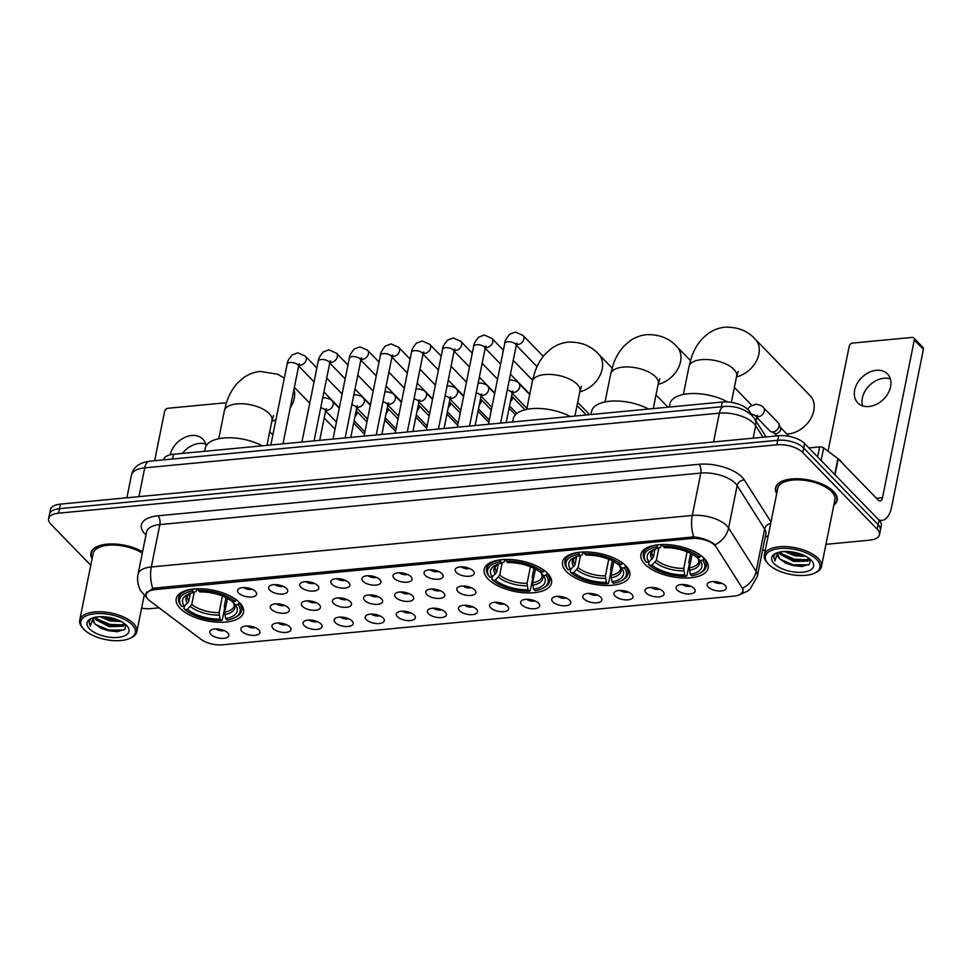 <?xml version="1.0" encoding="UTF-8"?>
<svg xmlns="http://www.w3.org/2000/svg" width="972" height="972" viewBox="0 0 972 972"><rect width="100%" height="100%" fill="white"/><g stroke="black" fill="none" stroke-linecap="round" stroke-linejoin="round"><path stroke-width="1.46" d="M488.114 579.033A34.336 15.637 -168.6 0 0 524.625 592.835A34.336 15.637 -168.6 0 0 551.513 582.981A34.336 15.637 -168.6 0 0 547.601 573.359A34.336 15.637 -168.6 0 0 511.09 559.556A34.336 15.637 -168.6 0 0 484.202 569.41A34.336 15.637 -168.6 0 0 488.114 579.033M566.457 571.572A34.336 15.637 -168.6 0 0 602.968 585.375A34.336 15.637 -168.6 0 0 629.844 575.521A34.336 15.637 -168.6 0 0 625.932 565.911A34.336 15.637 -168.6 0 0 589.433 552.096A34.336 15.637 -168.6 0 0 562.545 561.95A34.336 15.637 -168.6 0 0 566.457 571.572M644.788 564.112A34.336 15.637 -168.6 0 0 681.299 577.915A34.336 15.637 -168.6 0 0 708.187 568.061A34.336 15.637 -168.6 0 0 704.275 558.45A34.336 15.637 -168.6 0 0 667.764 544.636A34.336 15.637 -168.6 0 0 640.876 554.49A34.336 15.637 -168.6 0 0 644.788 564.112M180.148 608.351A34.336 15.637 -168.6 0 0 216.659 622.153A34.336 15.637 -168.6 0 0 243.547 612.311A34.336 15.637 -168.6 0 0 239.634 602.689A34.336 15.637 -168.6 0 0 203.124 588.886A34.336 15.637 -168.6 0 0 176.236 598.74A34.336 15.637 -168.6 0 0 180.148 608.351M258.819 629.88A9.72 4.423 11.4 0 1 259.731 631.18A9.72 4.423 11.4 0 1 253.741 635.421A9.72 4.423 11.4 0 1 241.979 631.484A9.72 4.423 11.4 0 1 241.603 627.523A9.72 4.423 11.4 0 1 249.962 626.126A9.72 4.423 11.4 0 1 258.819 629.88M246.973 625.944A5.832 2.661 -168.6 0 0 255.393 627.645M289.899 626.928A9.72 4.423 11.4 0 1 290.822 628.216A9.72 4.423 11.4 0 1 284.832 632.468A9.72 4.423 11.4 0 1 273.071 628.519A9.72 4.423 11.4 0 1 272.695 624.559A9.72 4.423 11.4 0 1 281.054 623.161A9.72 4.423 11.4 0 1 289.899 626.928M278.065 622.979A5.832 2.661 -168.6 0 0 286.485 624.68M320.991 623.963A9.72 4.423 11.4 0 1 321.902 625.263A9.72 4.423 11.4 0 1 315.924 629.504A9.72 4.423 11.4 0 1 304.151 625.567A9.72 4.423 11.4 0 1 303.774 621.606A9.72 4.423 11.4 0 1 312.133 620.197A9.72 4.423 11.4 0 1 320.991 623.963M309.145 620.027A5.832 2.661 -168.6 0 0 317.565 621.716M352.083 620.999A9.72 4.423 11.4 0 1 352.994 622.299A9.72 4.423 11.4 0 1 347.004 626.551A9.72 4.423 11.4 0 1 335.243 622.602A9.72 4.423 11.4 0 1 334.866 618.642A9.72 4.423 11.4 0 1 343.225 617.244A9.72 4.423 11.4 0 1 352.083 620.999M340.236 617.062A5.832 2.661 -168.6 0 0 348.656 618.763M383.162 618.046A9.72 4.423 11.4 0 1 384.086 619.334A9.72 4.423 11.4 0 1 378.096 623.587A9.72 4.423 11.4 0 1 366.335 619.65A9.72 4.423 11.4 0 1 365.958 615.689A9.72 4.423 11.4 0 1 374.317 614.28A9.72 4.423 11.4 0 1 383.162 618.046M371.328 614.097A5.832 2.661 -168.6 0 0 379.748 615.798M414.254 615.082A9.72 4.423 11.4 0 1 415.166 616.382A9.72 4.423 11.4 0 1 409.188 620.622A9.72 4.423 11.4 0 1 397.414 616.685A9.72 4.423 11.4 0 1 397.038 612.725A9.72 4.423 11.4 0 1 405.397 611.327A9.72 4.423 11.4 0 1 414.254 615.082M402.408 611.145A5.832 2.661 -168.6 0 0 410.828 612.834M445.346 612.117A9.72 4.423 11.4 0 1 446.257 613.417A9.72 4.423 11.4 0 1 440.28 617.67A9.72 4.423 11.4 0 1 428.506 613.721A9.72 4.423 11.4 0 1 428.13 609.76A9.72 4.423 11.4 0 1 436.489 608.363A9.72 4.423 11.4 0 1 445.346 612.117M433.5 608.18A5.832 2.661 -168.6 0 0 441.92 609.881M476.426 609.165A9.72 4.423 11.4 0 1 477.349 610.452A9.72 4.423 11.4 0 1 471.359 614.705A9.72 4.423 11.4 0 1 459.598 610.768A9.72 4.423 11.4 0 1 459.221 606.807A9.72 4.423 11.4 0 1 467.581 605.398A9.72 4.423 11.4 0 1 476.426 609.165M464.592 605.216A5.832 2.661 -168.6 0 0 473.012 606.917M507.518 606.2A9.72 4.423 11.4 0 1 508.429 607.5A9.72 4.423 11.4 0 1 502.451 611.74A9.72 4.423 11.4 0 1 490.69 607.804A9.72 4.423 11.4 0 1 490.301 603.843A9.72 4.423 11.4 0 1 498.66 602.446A9.72 4.423 11.4 0 1 507.518 606.2M495.671 602.263A5.832 2.661 -168.6 0 0 504.091 603.964M538.61 603.235A9.72 4.423 11.4 0 1 539.521 604.535A9.72 4.423 11.4 0 1 533.543 608.788A9.72 4.423 11.4 0 1 521.77 604.839A9.72 4.423 11.4 0 1 521.393 600.878A9.72 4.423 11.4 0 1 529.752 599.481A9.72 4.423 11.4 0 1 538.61 603.235M526.763 599.299A5.832 2.661 -168.6 0 0 535.183 601M569.689 600.283A9.72 4.423 11.4 0 1 570.613 601.583A9.72 4.423 11.4 0 1 564.623 605.823A9.72 4.423 11.4 0 1 552.861 601.887A9.72 4.423 11.4 0 1 552.485 597.926A9.72 4.423 11.4 0 1 560.844 596.516A9.72 4.423 11.4 0 1 569.689 600.283M557.855 596.346A5.832 2.661 -168.6 0 0 566.275 598.035M600.781 597.318A9.72 4.423 11.4 0 1 601.704 598.618A9.72 4.423 11.4 0 1 595.715 602.859A9.72 4.423 11.4 0 1 583.953 598.922A9.72 4.423 11.4 0 1 583.565 594.961A9.72 4.423 11.4 0 1 591.936 593.564A9.72 4.423 11.4 0 1 600.781 597.318M588.947 593.382A5.832 2.661 -168.6 0 0 597.355 595.083M631.873 594.366A9.72 4.423 11.4 0 1 632.784 595.654A9.72 4.423 11.4 0 1 626.806 599.906A9.72 4.423 11.4 0 1 615.033 595.958A9.72 4.423 11.4 0 1 614.656 591.997A9.72 4.423 11.4 0 1 623.016 590.599A9.72 4.423 11.4 0 1 631.873 594.366M620.027 590.417A5.832 2.661 -168.6 0 0 628.447 592.118M662.965 591.401A9.72 4.423 11.4 0 1 663.876 592.701A9.72 4.423 11.4 0 1 657.886 596.942A9.72 4.423 11.4 0 1 646.125 593.005A9.72 4.423 11.4 0 1 645.748 589.044A9.72 4.423 11.4 0 1 654.107 587.647A9.72 4.423 11.4 0 1 662.965 591.401M651.119 587.465A5.832 2.661 -168.6 0 0 659.538 589.154M694.044 588.437A9.72 4.423 11.4 0 1 694.968 589.737A9.72 4.423 11.4 0 1 688.978 593.989A9.72 4.423 11.4 0 1 677.217 590.04A9.72 4.423 11.4 0 1 676.84 586.08A9.72 4.423 11.4 0 1 685.199 584.682A9.72 4.423 11.4 0 1 694.044 588.437M682.21 584.5A5.832 2.661 -168.6 0 0 690.63 586.201M725.136 585.484A9.72 4.423 11.4 0 1 726.048 586.772A9.72 4.423 11.4 0 1 720.07 591.025A9.72 4.423 11.4 0 1 708.296 587.088A9.72 4.423 11.4 0 1 707.92 583.127A9.72 4.423 11.4 0 1 716.279 581.718A9.72 4.423 11.4 0 1 725.136 585.484M713.29 581.535A5.832 2.661 -168.6 0 0 721.71 583.236M227.727 632.845A9.72 4.423 11.4 0 1 228.639 634.145A9.72 4.423 11.4 0 1 222.661 638.385A9.72 4.423 11.4 0 1 210.888 634.449A9.72 4.423 11.4 0 1 210.511 630.488A9.72 4.423 11.4 0 1 218.87 629.078A9.72 4.423 11.4 0 1 227.727 632.845M215.881 628.908A5.832 2.661 -168.6 0 0 224.301 630.597M288.247 607.731A9.72 4.423 11.4 0 1 289.158 609.031A9.72 4.423 11.4 0 1 283.18 613.271A9.72 4.423 11.4 0 1 271.407 609.335A9.72 4.423 11.4 0 1 271.03 605.374A9.72 4.423 11.4 0 1 279.389 603.977A9.72 4.423 11.4 0 1 288.247 607.731M276.4 603.794A5.832 2.661 -168.6 0 0 284.82 605.495M319.338 604.778A9.72 4.423 11.4 0 1 320.25 606.066A9.72 4.423 11.4 0 1 314.272 610.319A9.72 4.423 11.4 0 1 302.499 606.37A9.72 4.423 11.4 0 1 302.122 602.409A9.72 4.423 11.4 0 1 310.481 601.012A9.72 4.423 11.4 0 1 319.338 604.778M307.492 600.83A5.832 2.661 -168.6 0 0 315.912 602.531M350.418 601.814A9.72 4.423 11.4 0 1 351.342 603.114A9.72 4.423 11.4 0 1 345.352 607.354A9.72 4.423 11.4 0 1 333.59 603.418A9.72 4.423 11.4 0 1 333.214 599.457A9.72 4.423 11.4 0 1 341.573 598.047A9.72 4.423 11.4 0 1 350.418 601.814M338.584 597.877A5.832 2.661 -168.6 0 0 347.004 599.566M381.51 598.849A9.72 4.423 11.4 0 1 382.421 600.149A9.72 4.423 11.4 0 1 376.443 604.402A9.72 4.423 11.4 0 1 364.682 600.453A9.72 4.423 11.4 0 1 364.293 596.492A9.72 4.423 11.4 0 1 372.653 595.095A9.72 4.423 11.4 0 1 381.51 598.849M369.664 594.913A5.832 2.661 -168.6 0 0 378.084 596.614M412.602 595.897A9.72 4.423 11.4 0 1 413.513 597.185A9.72 4.423 11.4 0 1 407.535 601.437A9.72 4.423 11.4 0 1 395.762 597.501A9.72 4.423 11.4 0 1 395.385 593.54A9.72 4.423 11.4 0 1 403.745 592.13A9.72 4.423 11.4 0 1 412.602 595.897M400.756 591.948A5.832 2.661 -168.6 0 0 409.176 593.649M443.682 592.932A9.72 4.423 11.4 0 1 444.605 594.232A9.72 4.423 11.4 0 1 438.615 598.473A9.72 4.423 11.4 0 1 426.854 594.536A9.72 4.423 11.4 0 1 426.477 590.575A9.72 4.423 11.4 0 1 434.836 589.178A9.72 4.423 11.4 0 1 443.682 592.932M431.847 588.996A5.832 2.661 -168.6 0 0 440.267 590.684M474.773 589.968A9.72 4.423 11.4 0 1 475.697 591.268A9.72 4.423 11.4 0 1 469.707 595.52A9.72 4.423 11.4 0 1 457.946 591.571A9.72 4.423 11.4 0 1 457.557 587.61A9.72 4.423 11.4 0 1 465.928 586.213A9.72 4.423 11.4 0 1 474.773 589.968M462.927 586.031A5.832 2.661 -168.6 0 0 471.347 587.732M255.502 591.498A9.72 4.423 11.4 0 1 256.414 592.798A9.72 4.423 11.4 0 1 250.436 597.051A9.72 4.423 11.4 0 1 238.662 593.102A9.72 4.423 11.4 0 1 238.286 589.141A9.72 4.423 11.4 0 1 246.645 587.744A9.72 4.423 11.4 0 1 255.502 591.498M243.656 587.562A5.832 2.661 -168.6 0 0 252.076 589.263M286.594 588.546A9.72 4.423 11.4 0 1 287.505 589.846A9.72 4.423 11.4 0 1 281.528 594.086A9.72 4.423 11.4 0 1 269.754 590.15A9.72 4.423 11.4 0 1 269.378 586.189A9.72 4.423 11.4 0 1 277.737 584.78A9.72 4.423 11.4 0 1 286.594 588.546M274.748 584.609A5.832 2.661 -168.6 0 0 283.168 586.298M317.674 585.581A9.72 4.423 11.4 0 1 318.597 586.881A9.72 4.423 11.4 0 1 312.607 591.122A9.72 4.423 11.4 0 1 300.846 587.185A9.72 4.423 11.4 0 1 300.47 583.224A9.72 4.423 11.4 0 1 308.829 581.827A9.72 4.423 11.4 0 1 317.674 585.581M305.84 581.645A5.832 2.661 -168.6 0 0 314.26 583.346M348.766 582.629A9.72 4.423 11.4 0 1 349.689 583.917A9.72 4.423 11.4 0 1 343.699 588.169A9.72 4.423 11.4 0 1 331.938 584.221A9.72 4.423 11.4 0 1 331.549 580.26A9.72 4.423 11.4 0 1 339.908 578.862A9.72 4.423 11.4 0 1 348.766 582.629M336.92 578.68A5.832 2.661 -168.6 0 0 345.339 580.381M379.858 579.664A9.72 4.423 11.4 0 1 380.769 580.964A9.72 4.423 11.4 0 1 374.791 585.205A9.72 4.423 11.4 0 1 363.018 581.268A9.72 4.423 11.4 0 1 362.641 577.307A9.72 4.423 11.4 0 1 371 575.898A9.72 4.423 11.4 0 1 379.858 579.664M368.011 575.728A5.832 2.661 -168.6 0 0 376.431 577.417M410.949 576.7A9.72 4.423 11.4 0 1 411.861 578A9.72 4.423 11.4 0 1 405.871 582.252A9.72 4.423 11.4 0 1 394.11 578.304A9.72 4.423 11.4 0 1 393.733 574.343A9.72 4.423 11.4 0 1 402.092 572.945A9.72 4.423 11.4 0 1 410.949 576.7M399.103 572.763A5.832 2.661 -168.6 0 0 407.523 574.464M442.029 573.747A9.72 4.423 11.4 0 1 442.953 575.035A9.72 4.423 11.4 0 1 436.963 579.288A9.72 4.423 11.4 0 1 425.201 575.351A9.72 4.423 11.4 0 1 424.813 571.39A9.72 4.423 11.4 0 1 433.184 569.981A9.72 4.423 11.4 0 1 442.029 573.747M430.195 569.799A5.832 2.661 -168.6 0 0 438.615 571.5M473.121 570.783A9.72 4.423 11.4 0 1 474.032 572.083A9.72 4.423 11.4 0 1 468.054 576.323A9.72 4.423 11.4 0 1 456.281 572.387A9.72 4.423 11.4 0 1 455.904 568.426A9.72 4.423 11.4 0 1 464.264 567.028A9.72 4.423 11.4 0 1 473.121 570.783M461.275 566.846A5.832 2.661 -168.6 0 0 469.695 568.535M149.846 600.878A17.484 7.97 11.4 0 1 148.206 599.432A17.484 7.97 11.4 0 1 146.213 594.536A17.484 7.97 11.4 0 1 155.18 589.579L691.639 538.5A17.484 7.97 11.4 0 1 716.157 546.957L742.049 587.744A17.484 7.97 11.4 0 1 742.851 591.17A17.484 7.97 11.4 0 1 733.884 596.128L222.552 644.813A17.484 7.97 11.4 0 1 200.876 639.272L149.846 600.878M163.503 459.865L163.527 459.78A19.428 8.857 11.4 0 1 173.49 454.264L722.281 402.019A19.428 8.857 11.4 0 1 749.521 411.411L752.425 415.992M833.855 505.088A31.42 14.313 -168.6 0 0 837.135 500.301A31.42 14.313 -168.6 0 0 833.563 491.504A31.42 14.313 -168.6 0 0 800.15 478.868A31.42 14.313 -168.6 0 0 775.547 487.883A31.42 14.313 -168.6 0 0 776.713 493.557M145.824 593.746L152.762 588.437L154.949 588.011L693.716 536.921C701.82 537.783 708.515 540.043 713.8 543.713L715.088 544.83A22.672 18.492 -32.4 0 0 728.599 527.99L756.119 571.354A25.916 11.798 11.4 0 1 757.309 576.42L765.851 534.017A25.916 11.798 -168.6 0 0 764.66 528.962L737.141 485.599A25.916 11.798 -168.6 0 0 735.379 483.4A25.916 11.798 -168.6 0 0 700.824 473.06L159.87 524.576A25.916 11.798 -168.6 0 0 146.578 531.927L138.036 574.318A25.916 11.798 11.4 0 1 151.316 566.968A22.672 11.166 84.6 0 0 152.762 588.437M825.945 544.332L869.503 540.189A19.428 8.857 -168.6 0 0 879.466 534.673L881.288 525.633A19.428 8.857 -168.6 0 0 879.077 520.19L804.585 443.487L803.674 448.007A19.428 8.857 -168.6 0 0 777.758 440.267L59.474 508.66A19.428 8.857 -168.6 0 0 49.511 514.164A19.428 8.857 -168.6 0 1 59.474 508.66L777.758 440.267A19.428 8.857 -168.6 0 1 803.674 448.007L878.166 524.71L803.674 448.007L802.763 452.539A19.428 8.857 -168.6 0 0 776.847 444.787L58.563 513.18A19.428 8.857 -168.6 0 0 48.6 518.696A19.428 8.857 -168.6 0 0 50.811 524.139L90.785 565.291M880.377 530.153A19.428 8.857 -168.6 0 0 878.166 524.71A19.428 8.857 -168.6 0 1 880.377 530.153M770.687 523.422A6.476 5.285 147.6 0 0 764.66 528.962L756.119 571.354A22.672 18.492 -32.4 0 1 742.693 588.145L743.13 591.098L740.518 594.184M142.568 551.829A31.42 14.313 -168.6 0 0 110.541 543.956A31.42 14.313 -168.6 0 0 90.931 553.068A31.42 14.313 -168.6 0 0 92.097 558.742M141.608 608.132A19.428 8.857 -168.6 0 0 151.219 608.581L159.092 607.828M762.558 550.371L765.304 550.116M879.466 534.673A19.428 8.857 -168.6 0 0 877.254 529.23L802.763 452.539M804.585 443.487A19.428 8.857 -168.6 0 0 778.669 435.735L60.386 504.128A19.428 8.857 -168.6 0 0 50.423 509.644L48.6 518.696M182.371 453.426A20.728 15.37 135.8 0 1 199.345 443.426A20.728 15.37 135.8 0 1 205.736 444.07M206.149 445.844A20.728 15.37 -44.2 0 0 202.881 439.162A20.728 15.37 -44.2 0 0 191.666 435.505A20.728 15.37 -44.2 0 0 170.161 454.811M226.476 402.7L167.986 408.264A3.244 2.406 -44.2 0 0 164.608 411.363L154.657 460.716M132.18 624.814A27.848 12.685 -168.6 0 0 95.633 613.648A27.848 12.685 -168.6 0 0 83.313 628.738A27.848 12.685 -168.6 0 0 83.92 629.406A27.848 12.685 -168.6 0 0 130.224 638.203A27.848 12.685 -168.6 0 0 132.18 624.814M130.224 638.203L131.487 637.583A29.148 13.28 -168.6 0 0 136.858 631.739A29.148 13.28 -168.6 0 0 133.529 623.574A29.148 13.28 -168.6 0 0 102.534 611.85A29.148 13.28 -168.6 0 0 79.704 620.221A29.148 13.28 -168.6 0 0 82.389 627.693L83.313 628.738M142.301 553.129A29.148 13.28 -168.6 0 0 112.169 545.049A29.148 13.28 -168.6 0 0 93.154 553.518L79.704 620.221M142.532 552.011A31.092 14.167 -168.6 0 0 110.772 544.101A31.092 14.167 -168.6 0 0 91.246 553.129A31.092 14.167 -168.6 0 0 92.182 558.341M121.354 621.545L110.31 621.023L100.007 616.698M119.094 620.44L110.601 619.614L102.631 616.685M125.169 624.073L123.019 626.284L109.18 626.673L95.791 619.65L94.381 617.427M124.793 623.769L117.697 626.102L109.459 625.263L102.765 622.991L95.305 617.22M94.114 617.487A16.196 7.375 -168.6 0 0 93.093 619.358A16.196 7.375 -168.6 0 0 94.94 623.89L93.154 619.115M89.533 628.872A21.372 9.732 -168.6 0 0 117.551 637.438A21.372 9.732 -168.6 0 0 127.077 625.895A21.372 9.732 -168.6 0 0 126.567 625.348A21.372 9.732 -168.6 0 0 90.991 618.617A21.372 9.732 -168.6 0 0 89.533 628.872M94.94 623.89L101.465 628.556L117.053 631.739L124.902 629.406L125.692 624.51M90.445 619.298L89.035 621.74L90.299 626.114L93.081 617.779M90.299 626.114L89.084 621.558M123.991 630.05L108.718 630.05L95.341 624.352M123.237 624.899L109.86 624.401L96.52 618.727M117.126 619.626L104.587 616.807M117.612 631.703L108.572 630.755L100.869 628.264M125.838 624.789L124.416 625.288M118.475 626.053L109.715 625.105L102.072 622.651M119.021 620.403L110.857 619.456L103.214 616.989M227.484 598.424L224.726 612.117L225.638 618.569A27.848 12.685 -168.6 0 0 235.37 604.791L237.97 604.548L239.489 602.531M226.002 597.646L224.24 606.382L224.702 607.95L222.26 620.039L221.422 620.549A30.837 14.045 -168.6 0 1 184.85 609.602L187.438 609.359A27.848 12.685 -168.6 0 0 220.024 619.103L219.113 612.652L222.454 596.055M194.181 592.458L191.751 604.475L187.438 609.359M262.233 445.82A35.624 16.232 -168.6 0 0 226.549 437.813A35.624 16.232 -168.6 0 0 205.286 448.116L204.642 451.3M197.984 588.74L198.361 590.49A30.837 14.045 -168.6 0 1 234.945 601.437L236.305 600.198A32.125 14.641 -168.6 0 0 228.663 595.277M225.638 618.569L227.035 620.014A30.837 14.045 -168.6 0 0 234.446 617.803L235.698 617.184A32.125 14.641 -168.6 0 0 241.615 610.744A32.125 14.641 -168.6 0 0 239.331 603.308M184.85 609.602L183.951 608.581L184.413 606.236L181.813 606.492L180.914 605.471A32.125 14.641 -168.6 0 1 178.629 598.035A32.125 14.641 -168.6 0 1 192.371 589.275L192.395 589.154M234.446 617.803A30.837 14.045 -168.6 0 0 237.97 604.548M234.945 601.437L232.344 601.68A27.848 12.685 -168.6 0 0 199.77 591.936L198.361 590.49M220.024 619.103L221.422 620.549M235.37 604.791L233.219 602.336L234.313 605.69A23.972 10.923 -168.6 0 1 224.726 612.117M224.763 614.583A24.92 11.348 -168.6 0 0 233.329 602.482L232.903 600.562M192.371 589.275L192.76 591.025A30.837 14.045 -168.6 0 0 181.813 606.492M192.76 591.025L194.157 592.47A27.848 12.685 -168.6 0 0 187.718 594.427A27.848 12.685 -168.6 0 0 184.413 606.249L188.726 601.352L190.33 593.382M197.109 588.789L196.052 591.328L194.157 592.47M535.451 569.094L532.68 582.799L533.592 589.251A27.848 12.685 -168.6 0 0 543.336 575.473L545.936 575.23L547.443 573.213M533.968 568.316L532.206 577.064L532.668 578.619L530.226 590.721L529.388 591.219A30.837 14.045 -168.6 0 1 492.804 580.284L495.404 580.041A27.848 12.685 -168.6 0 0 527.99 589.773L527.079 583.334L530.42 566.725M502.147 563.128L499.717 575.157L495.404 580.041M570.2 416.49A35.624 16.232 -168.6 0 0 534.515 408.483A35.624 16.232 -168.6 0 0 513.252 418.798L512.609 421.982M505.95 559.41L506.327 561.172A30.837 14.045 -168.6 0 1 542.911 572.107L544.259 570.868A32.125 14.641 -168.6 0 0 536.629 565.959M533.592 589.251L535.001 590.684A30.837 14.045 -168.6 0 0 542.4 588.473L543.664 587.866A32.125 14.641 -168.6 0 0 549.581 581.414A32.125 14.641 -168.6 0 0 547.297 573.99M492.804 580.284L491.905 579.263L492.379 576.918L489.779 577.161L488.88 576.141A32.125 14.641 -168.6 0 1 486.595 568.717A32.125 14.641 -168.6 0 1 500.337 559.945L500.361 559.836M542.4 588.473A30.837 14.045 -168.6 0 0 545.936 575.23M542.911 572.107L540.311 572.35A27.848 12.685 -168.6 0 0 507.736 562.618L506.327 561.172M527.99 589.773L529.388 591.219M543.336 575.473L541.173 573.006L542.267 576.372A23.972 10.923 -168.6 0 1 532.68 582.799M532.729 585.253A24.92 11.348 -168.6 0 0 541.295 573.152L540.869 571.232M500.337 559.945L500.714 561.707A30.837 14.045 -168.6 0 0 489.779 577.161M500.714 561.707L502.123 563.153A27.848 12.685 -168.6 0 0 495.684 565.097A27.848 12.685 -168.6 0 0 492.379 576.918L496.692 572.034L498.296 564.064M505.076 559.459L504.018 562.01L502.123 563.153M613.782 561.634L611.024 575.339L611.935 581.791A27.848 12.685 -168.6 0 0 621.679 568.013L624.279 567.77L625.786 565.753M612.299 560.856L610.538 569.604L610.999 571.159L608.557 583.261L607.719 583.759A30.837 14.045 -168.6 0 1 571.147 572.824L573.747 572.581A27.848 12.685 -168.6 0 0 606.321 582.325L605.41 575.874L608.764 559.277M579.057 554.247L578.68 552.485A32.125 14.641 -168.6 0 0 564.926 561.257A32.125 14.641 -168.6 0 0 567.223 568.681L568.122 569.713A30.837 14.045 -168.6 0 1 579.057 554.247L580.454 555.692L578.061 567.697L573.747 572.581M648.531 409.042A35.624 16.232 -168.6 0 0 612.846 401.035A35.624 16.232 -168.6 0 0 591.596 411.338L590.952 414.522M584.281 551.95L584.67 553.712A30.837 14.045 -168.6 0 1 621.242 564.647L622.602 563.408A32.125 14.641 -168.6 0 0 614.96 558.499M611.935 581.791L613.332 583.224A30.837 14.045 -168.6 0 0 620.744 581.013L622.007 580.406A32.125 14.641 -168.6 0 0 627.924 573.954A32.125 14.641 -168.6 0 0 625.628 566.53M571.147 572.824L570.248 571.803L570.722 569.458M620.744 581.013A30.837 14.045 -168.6 0 0 624.279 567.77M621.242 564.647L618.654 564.902A27.848 12.685 -168.6 0 0 586.067 555.158L584.67 553.712M606.321 582.325L607.719 583.759M621.679 568.013L619.516 565.546L620.61 568.912A23.972 10.923 -168.6 0 1 611.024 575.339M611.072 577.793A24.92 11.348 -168.6 0 0 619.626 565.692L619.2 563.772M583.407 552.011L582.362 554.55L580.454 555.692A27.848 12.685 -168.6 0 0 574.027 557.636A27.848 12.685 -168.6 0 0 570.71 569.458L568.122 569.713M570.71 569.458L575.035 564.574L576.639 556.604M786.822 433.986A24.288 18.006 -44.2 0 0 788.486 433.901A24.288 18.006 -44.2 0 0 810.806 418.555A24.288 18.006 -44.2 0 0 810.186 395.774L755.256 339.216A24.288 18.006 135.8 0 1 756.629 360.576A24.288 18.006 135.8 0 1 736.497 376.857M692.125 554.174L689.355 567.879L690.266 574.331A27.848 12.685 -168.6 0 0 700.01 560.552L702.61 560.309L704.129 558.293M690.642 553.396L688.881 562.144L689.342 563.699L686.9 575.801L686.062 576.299A30.837 14.045 -168.6 0 1 649.478 565.364L652.078 565.121A27.848 12.685 -168.6 0 0 684.665 574.865L683.753 568.413L687.095 551.817M658.822 548.22L656.392 560.237L652.078 565.121M727.554 401.946A35.624 16.232 -168.6 0 0 691.602 393.551A35.624 16.232 -168.6 0 0 669.927 403.878L669.283 407.061M662.625 544.49L663.001 546.252A30.837 14.045 -168.6 0 1 699.585 557.187L700.933 555.948A32.125 14.641 -168.6 0 0 693.303 551.039M690.266 574.331L691.675 575.764A30.837 14.045 -168.6 0 0 699.075 573.565L700.338 572.945A32.125 14.641 -168.6 0 0 706.255 566.494A32.125 14.641 -168.6 0 0 703.971 559.07M649.478 565.364L648.579 564.343L649.053 561.998L646.453 562.253L645.554 561.221A32.125 14.641 -168.6 0 1 643.27 553.797A32.125 14.641 -168.6 0 1 657.011 545.025L657.036 544.915M699.075 573.565A30.837 14.045 -168.6 0 0 702.61 560.309M699.585 557.187L696.985 557.442A27.848 12.685 -168.6 0 0 664.411 547.698L663.001 546.252M684.665 574.865L686.062 576.299M700.01 560.552L697.847 558.098L698.953 561.452A23.972 10.923 -168.6 0 1 689.355 567.879M689.403 570.333A24.92 11.348 -168.6 0 0 697.969 558.232L697.544 556.312M657.011 545.025L657.388 546.786A30.837 14.045 -168.6 0 0 646.453 562.253M657.388 546.786L658.797 548.232A27.848 12.685 -168.6 0 0 652.358 550.188A27.848 12.685 -168.6 0 0 649.053 561.998L653.366 557.114L654.97 549.144M661.75 544.551L660.693 547.09L658.797 548.232M356.226 410.378L356.748 411.618A4.216 3.123 135.8 0 1 356.894 413.477A4.216 3.123 135.8 0 1 354.999 416.429M387.306 407.414L387.84 408.665A4.216 3.123 135.8 0 1 387.986 410.512A4.216 3.123 135.8 0 1 386.091 413.477M418.397 404.461L418.932 405.701A4.216 3.123 135.8 0 1 419.066 407.56A4.216 3.123 135.8 0 1 417.182 410.512M449.489 401.497L450.012 402.736A4.216 3.123 135.8 0 1 450.158 404.595A4.216 3.123 135.8 0 1 448.262 407.547M480.581 398.532L481.104 399.784A4.216 3.123 135.8 0 1 481.249 401.63A4.216 3.123 135.8 0 1 479.354 404.595M511.661 395.58L512.195 396.819A4.216 3.123 135.8 0 1 512.329 398.678A4.216 3.123 135.8 0 1 510.446 401.63M353.662 423.075L364.16 433.877A5.832 4.325 135.8 0 1 364.476 434.265M384.754 420.111L395.24 430.912A5.832 4.325 135.8 0 1 395.568 431.313M415.834 417.158L426.331 427.959A5.832 4.325 135.8 0 1 426.659 428.348M446.926 414.193L457.423 424.995A5.832 4.325 135.8 0 1 457.739 425.384M478.017 411.229L488.503 422.042A5.832 4.325 135.8 0 1 488.831 422.431M862.589 405.846A20.728 15.37 135.8 0 1 883.961 378.242A20.728 15.37 135.8 0 1 890.352 378.886M876.27 370.32A20.728 15.37 -44.2 0 0 857.231 383.405A20.728 15.37 -44.2 0 0 857.754 402.858A20.728 15.37 -44.2 0 0 868.98 406.503A20.728 15.37 -44.2 0 0 888.019 393.417A20.728 15.37 -44.2 0 0 887.497 373.965A20.728 15.37 -44.2 0 0 876.27 370.32M817.622 456.913L819.651 446.889L808.874 447.91M878.785 519.886A25.916 12.77 84.6 0 0 881.944 520.36A25.916 12.77 84.6 0 0 891.603 507.044L923.4 349.337L914.312 339.981L882.515 497.688A6.476 3.195 -95.4 0 1 880.097 501.017A6.476 3.195 -95.4 0 1 878.348 500.216L838.204 458.893L834.997 474.798M914.312 339.981A3.244 2.406 -44.2 0 0 913.838 337.989L922.914 347.344A3.244 2.406 135.8 0 1 923.4 349.337M913.838 337.989A3.244 2.406 -44.2 0 0 912.076 337.418L852.602 343.08A3.244 2.406 -44.2 0 0 849.224 346.178L828.047 451.202M819.651 446.889A3.244 1.47 11.4 0 1 823.661 447.91L837.9 458.626A3.244 1.47 11.4 0 1 838.204 458.893M816.796 559.629A27.848 12.685 -168.6 0 0 780.237 548.463A27.848 12.685 -168.6 0 0 767.929 563.553A27.848 12.685 -168.6 0 0 768.536 564.222A27.848 12.685 -168.6 0 0 814.84 573.018A27.848 12.685 -168.6 0 0 816.796 559.629M814.84 573.018L816.103 572.399A29.148 13.28 -168.6 0 0 821.462 566.555A29.148 13.28 -168.6 0 0 818.145 558.39A29.148 13.28 -168.6 0 0 787.15 546.665A29.148 13.28 -168.6 0 0 764.32 555.024A29.148 13.28 -168.6 0 0 767.005 562.496L767.929 563.553M821.462 566.555L834.912 499.851A29.148 13.28 -168.6 0 0 831.595 491.686A29.148 13.28 -168.6 0 0 800.6 479.961A29.148 13.28 -168.6 0 0 777.77 488.333L764.32 555.024M833.94 504.687A31.092 14.167 -168.6 0 0 836.819 500.24A31.092 14.167 -168.6 0 0 833.271 491.528A31.092 14.167 -168.6 0 0 800.211 479.026A31.092 14.167 -168.6 0 0 775.863 487.944A31.092 14.167 -168.6 0 0 776.798 493.156M842.627 463.437A32.392 14.75 -168.6 0 0 840.549 460.898A32.392 14.75 -168.6 0 0 835.689 456.949M805.97 556.361L794.926 555.838L784.623 551.501M803.71 555.255L795.218 554.429L787.235 551.501M809.785 558.876L807.623 561.099L793.784 561.488L780.407 554.465L778.997 552.23M809.409 558.584L802.313 560.917L794.075 560.079L787.381 557.794L779.921 552.035M778.718 552.303A16.196 7.375 -168.6 0 0 777.709 554.174A16.196 7.375 -168.6 0 0 779.556 558.706L777.77 553.918M774.149 563.687A21.372 9.732 -168.6 0 0 802.167 572.253A21.372 9.732 -168.6 0 0 811.681 560.71A21.372 9.732 -168.6 0 0 811.183 560.164A21.372 9.732 -168.6 0 0 775.595 553.433A21.372 9.732 -168.6 0 0 774.149 563.687M779.556 558.706L786.069 563.371L801.657 566.542L809.506 564.222L810.296 559.313M775.048 554.113L773.651 556.555L774.915 560.929L777.697 552.594M774.915 560.929L773.7 556.361M808.595 564.866L793.334 564.866L779.957 559.167M807.854 559.714L794.476 559.216L781.136 553.542M801.742 554.429L789.203 551.61M802.228 566.518L793.188 565.57L785.473 563.08M810.441 559.593L809.032 560.103M803.079 560.868L794.331 559.921L786.676 557.454M803.637 555.219L795.473 554.271L787.818 551.804M756.933 416.672A5.832 4.325 135.8 0 0 757.905 416.745A5.832 4.325 135.8 0 0 758.221 416.721A5.832 4.325 135.8 0 0 763.579 413.039A5.832 4.325 135.8 0 0 763.433 407.572L778.147 422.723A5.832 4.325 135.8 0 1 778.815 423.743A5.832 4.325 135.8 0 1 779.009 426.307A5.832 4.325 135.8 0 1 772.934 431.872A5.832 4.325 135.8 0 1 770.772 431.544A5.832 4.325 135.8 0 1 769.775 430.851L756.726 417.401M778.815 423.743L780.492 427.704A4.216 3.123 135.8 0 1 780.638 429.563A4.216 3.123 135.8 0 1 776.251 433.585A4.216 3.123 135.8 0 1 774.684 433.342L770.772 431.544M691.639 538.5L691.967 536.896M155.18 589.579L155.508 587.963M172.53 459.015L173.49 454.264M749.193 413.076L749.521 411.411M721.321 406.758L722.281 402.019M145.97 534.952A32.392 14.75 11.4 0 1 157.974 515.804L698.929 464.3A6.476 3.195 -95.4 0 1 700.824 473.06L692.271 515.464A25.916 11.798 11.4 0 1 726.837 525.791A25.916 11.798 11.4 0 1 728.599 527.99L737.141 485.599A6.476 5.285 147.6 0 1 744.333 479.961L770.99 521.952M698.929 464.3A32.392 14.75 11.4 0 1 742.134 477.216A32.392 14.75 11.4 0 1 744.333 479.961M693.716 536.921A22.672 11.166 -95.4 0 1 692.271 515.464L151.316 566.968L159.87 524.576A6.476 3.195 -95.4 0 0 157.974 515.804M768.208 535.718A32.392 14.75 11.4 0 1 765.243 537.042M776.847 444.787L778.669 435.735M58.563 513.18L60.386 504.128M877.254 529.23L879.077 520.19M763.008 437.23L755.681 425.675A25.916 11.798 -168.6 0 0 753.92 423.476A25.916 11.798 -168.6 0 0 719.353 413.149L144.731 467.86A25.916 11.798 -168.6 0 0 131.451 475.211C133.115 467.313 139.154 462.648 149.566 461.202L724.189 406.49A12.952 6.379 -95.4 0 0 719.353 413.149L713.557 441.944M138.923 496.656L144.731 467.86A12.952 6.379 -95.4 0 1 149.566 461.202M753.166 438.165L755.681 425.675A12.952 10.57 -32.4 0 0 754.515 418.701L766.082 436.938M218.749 438.724L224.374 410.792A24.288 11.069 11.4 0 1 236.84 403.902A24.288 11.069 11.4 0 1 269.232 413.586A24.288 11.069 11.4 0 1 272.002 420.39L273.545 415.615M293.969 389.25A24.288 18.006 135.8 0 1 290.215 407.912M275.914 419.807A24.288 18.006 135.8 0 1 271.856 421.107M191.751 604.475A23.972 10.923 -168.6 0 0 219.113 612.652M190.524 606.552A24.92 11.348 -168.6 0 0 219.15 615.118M189.285 593.758A24.92 11.348 -168.6 0 0 187.499 603.43M189.346 593.734L187.317 596.225A23.972 10.923 -168.6 0 0 188.726 601.352M526.715 409.394L532.34 381.474A24.288 11.069 11.4 0 1 544.794 374.572A24.288 11.069 11.4 0 1 577.198 384.268A24.288 11.069 11.4 0 1 579.968 391.072L581.511 386.285M532.34 381.474L534.624 372.811C537.006 365.423 540.687 359.008 545.669 353.553L551.549 348.413C556.579 344.853 562.168 342.752 568.341 342.108C580.989 341.78 591.073 345.789 598.582 354.136A24.288 18.006 135.8 0 1 599.955 375.496A24.288 18.006 135.8 0 1 579.822 391.777M499.717 575.157A23.972 10.923 -168.6 0 0 527.079 583.334M498.49 577.234A24.92 11.348 -168.6 0 0 527.116 585.788M497.239 564.428A24.92 11.348 -168.6 0 0 495.465 574.112M497.312 564.404L495.283 566.895A23.972 10.923 -168.6 0 0 496.692 572.034M605.046 401.934L610.683 374.013A24.288 11.069 11.4 0 1 623.137 367.112A24.288 11.069 11.4 0 1 655.541 376.808A24.288 11.069 11.4 0 1 658.299 383.612L659.854 378.825M610.683 374.013L612.968 365.351C615.349 357.963 619.03 351.548 624.012 346.093L629.892 340.953C634.91 337.393 640.512 335.291 646.672 334.647C659.32 334.319 669.404 338.329 676.925 346.676A24.288 18.006 135.8 0 1 678.298 368.036A24.288 18.006 135.8 0 1 658.166 384.317M578.061 567.697A23.972 10.923 -168.6 0 0 605.41 575.874M576.821 569.774A24.92 11.348 -168.6 0 0 605.459 578.328M575.582 556.968A24.92 11.348 -168.6 0 0 573.796 566.652M575.643 556.944L573.626 559.435A23.972 10.923 -168.6 0 0 575.035 564.574M683.389 394.474L689.014 366.553A24.288 11.069 11.4 0 1 701.468 359.664A24.288 11.069 11.4 0 1 733.872 369.348A24.288 11.069 11.4 0 1 736.642 376.152L738.185 371.377M656.392 560.237A23.972 10.923 -168.6 0 0 683.753 568.413M655.164 562.314A24.92 11.348 -168.6 0 0 683.79 570.868M653.913 549.508A24.92 11.348 -168.6 0 0 652.139 559.192M653.986 549.484L651.957 551.975A23.972 10.923 -168.6 0 0 653.366 557.114M270.836 444.994L287.141 364.148A5.832 2.661 11.4 0 1 290.458 362.471A5.832 2.661 11.4 0 1 297.906 364.816A5.832 2.661 11.4 0 1 298.574 366.444L299.51 363.929L298.052 364.451M287.141 364.148C286.886 362.362 288.538 359.288 292.098 354.938L297.784 352.8L305.378 356.165A5.832 4.325 135.8 0 1 305.524 361.633A5.832 4.325 135.8 0 1 300.166 365.314A5.832 4.325 135.8 0 1 299.85 365.338A5.832 4.325 135.8 0 1 298.878 365.265M301.928 442.041L318.233 361.183A5.832 2.661 11.4 0 1 321.55 359.506A5.832 2.661 11.4 0 1 328.998 361.851A5.832 2.661 11.4 0 1 329.666 363.492L330.602 360.977L329.131 361.487M318.233 361.183C317.978 359.397 319.63 356.323 323.19 351.973L328.864 349.835L336.47 353.201A5.832 4.325 135.8 0 1 336.616 358.668A5.832 4.325 135.8 0 1 331.258 362.349A5.832 4.325 135.8 0 1 330.942 362.374A5.832 4.325 135.8 0 1 329.97 362.301M333.019 439.077L349.325 358.218A5.832 2.661 11.4 0 1 352.629 356.542A5.832 2.661 11.4 0 1 360.09 358.899A5.832 2.661 11.4 0 1 360.746 360.527L361.681 358.012L360.223 358.534M349.325 358.218C349.07 356.432 350.71 353.371 354.27 349.021L359.956 346.87L367.55 350.248A5.832 4.325 135.8 0 1 367.695 355.716A5.832 4.325 135.8 0 1 362.349 359.397A5.832 4.325 135.8 0 1 362.034 359.409A5.832 4.325 135.8 0 1 361.062 359.348M364.099 436.124L380.404 355.266A5.832 2.661 11.4 0 1 383.721 353.589A5.832 2.661 11.4 0 1 391.169 355.934A5.832 2.661 11.4 0 1 391.838 357.575L392.773 355.047L391.315 355.57M380.404 355.266C380.149 353.48 381.802 350.406 385.362 346.056L391.048 343.918L398.642 347.283A5.832 4.325 135.8 0 1 398.787 352.751A5.832 4.325 135.8 0 1 393.429 356.432A5.832 4.325 135.8 0 1 393.113 356.457A5.832 4.325 135.8 0 1 392.141 356.384M395.191 433.16L411.496 352.301A5.832 2.661 11.4 0 1 414.813 350.625A5.832 2.661 11.4 0 1 422.261 352.97A5.832 2.661 11.4 0 1 422.929 354.61L423.865 352.095L422.395 352.605M411.496 352.301C411.241 350.515 412.893 347.441 416.453 343.104L422.14 340.953L429.733 344.331A5.832 4.325 135.8 0 1 429.879 349.798A5.832 4.325 135.8 0 1 424.521 353.48A5.832 4.325 135.8 0 1 424.205 353.492A5.832 4.325 135.8 0 1 423.233 353.419M426.283 430.195L442.588 349.349A5.832 2.661 11.4 0 1 445.893 347.66A5.832 2.661 11.4 0 1 453.353 350.017A5.832 2.661 11.4 0 1 454.009 351.645L454.957 349.13L453.487 349.653M442.588 349.349C442.333 347.551 443.985 344.489 447.533 340.139L453.219 337.989L460.813 341.366A5.832 4.325 135.8 0 1 460.959 346.834A5.832 4.325 135.8 0 1 455.613 350.515A5.832 4.325 135.8 0 1 455.297 350.54A5.832 4.325 135.8 0 1 454.325 350.467M457.375 427.243L473.668 346.384A5.832 2.661 11.4 0 1 476.985 344.708A5.832 2.661 11.4 0 1 484.433 347.053A5.832 2.661 11.4 0 1 485.101 348.693L486.036 346.166L484.578 346.688M473.668 346.384C473.413 344.598 475.065 341.524 478.625 337.175L484.311 335.036L491.905 338.402A5.832 4.325 135.8 0 1 492.051 343.869A5.832 4.325 135.8 0 1 486.693 347.551A5.832 4.325 135.8 0 1 486.377 347.575A5.832 4.325 135.8 0 1 485.405 347.502M488.454 424.278L504.76 343.42A5.832 2.661 11.4 0 1 508.077 341.743A5.832 2.661 11.4 0 1 515.525 344.1A5.832 2.661 11.4 0 1 516.193 345.728L517.128 343.213L515.658 343.736M504.76 343.42C504.504 341.634 506.157 338.572 509.717 334.222L515.403 332.072L522.997 335.449A5.832 4.325 135.8 0 1 523.143 340.917A5.832 4.325 135.8 0 1 517.784 344.598A5.832 4.325 135.8 0 1 517.469 344.61A5.832 4.325 135.8 0 1 516.497 344.538M320.736 407.73A5.832 2.661 11.4 0 1 324.867 409.759A5.832 2.661 11.4 0 1 325.523 411.399L319.691 440.352M339.24 408.228L332.327 401.108A5.832 4.325 135.8 0 1 332.473 406.575A5.832 4.325 135.8 0 1 327.127 410.257A5.832 4.325 135.8 0 1 326.811 410.281A5.832 4.325 135.8 0 1 325.839 410.208M351.828 404.765A5.832 2.661 11.4 0 1 355.946 406.794A5.832 2.661 11.4 0 1 356.615 408.434L350.783 437.388M370.332 405.263L363.419 398.156A5.832 4.325 135.8 0 1 363.564 403.623A5.832 4.325 135.8 0 1 358.206 407.304A5.832 4.325 135.8 0 1 357.89 407.317A5.832 4.325 135.8 0 1 356.918 407.244M382.919 401.8A5.832 2.661 11.4 0 1 387.038 403.842A5.832 2.661 11.4 0 1 387.707 405.47L381.862 434.423M401.412 402.299L394.511 395.191A5.832 4.325 135.8 0 1 394.656 400.658A5.832 4.325 135.8 0 1 389.298 404.34A5.832 4.325 135.8 0 1 388.982 404.364A5.832 4.325 135.8 0 1 388.01 404.291M414.011 398.848A5.832 2.661 11.4 0 1 418.13 400.877A5.832 2.661 11.4 0 1 418.786 402.517L412.954 431.471M432.504 399.346L425.59 392.226A5.832 4.325 135.8 0 1 425.736 397.694A5.832 4.325 135.8 0 1 420.39 401.375A5.832 4.325 135.8 0 1 420.074 401.4A5.832 4.325 135.8 0 1 419.102 401.327M445.091 395.883A5.832 2.661 11.4 0 1 449.21 397.925A5.832 2.661 11.4 0 1 449.878 399.553L444.046 428.506M463.595 396.382L456.682 389.274A5.832 4.325 135.8 0 1 456.828 394.741A5.832 4.325 135.8 0 1 451.47 398.423A5.832 4.325 135.8 0 1 451.154 398.435A5.832 4.325 135.8 0 1 450.182 398.362M476.183 392.931A5.832 2.661 11.4 0 1 480.302 394.96A5.832 2.661 11.4 0 1 480.97 396.588L475.126 425.554M494.675 393.417L487.774 386.309A5.832 4.325 135.8 0 1 487.92 391.777A5.832 4.325 135.8 0 1 482.562 395.458A5.832 4.325 135.8 0 1 482.246 395.483A5.832 4.325 135.8 0 1 481.274 395.41M507.275 389.966A5.832 2.661 11.4 0 1 511.394 391.995A5.832 2.661 11.4 0 1 512.05 393.636L506.218 422.589M529.716 394.523L518.854 383.345A5.832 4.325 135.8 0 1 519.012 388.812A5.832 4.325 135.8 0 1 513.653 392.494A5.832 4.325 135.8 0 1 513.337 392.518A5.832 4.325 135.8 0 1 512.365 392.445M882.515 497.688L876.452 498.259M834.705 474.494L837.9 458.626M823.661 447.91L821.121 460.509M751.198 414.06A5.832 2.661 11.4 0 1 755.961 416.223A5.832 2.661 11.4 0 1 756.629 417.851L755.985 421.022M742.851 591.17L743.155 589.676M146.213 594.536L146.748 591.863M138.036 574.318C136.153 582.313 140.478 591.049 141.122 591.365L147.294 598.084M739.449 594.767L747.432 591.219L750.117 589.093L757.309 576.42M724.189 406.49C735.087 405.725 744.358 408.738 751.988 415.518L754.515 418.701M131.451 475.211L126.895 497.798M91.66 551.124L91.246 553.129M144.196 595.326L136.858 631.739M224.374 410.792L226.67 402.141C229.052 394.753 232.733 388.326 237.715 382.871L243.583 377.743C248.613 374.171 254.202 372.069 260.375 371.425L277.603 374.256L284.334 378.072M294.37 387.318L309.764 403.173M324.186 418.021L335.012 429.162M242.478 606.467L241.615 610.744M179.492 593.77L178.629 598.035M269.73 431.677L272.877 434.909M266.972 445.37L272.002 420.39M598.582 354.136L612.129 368.072M550.444 577.149L549.581 581.414M487.458 564.44L486.595 568.717M577.696 402.347L589.627 414.643M574.926 416.04L579.968 391.072M676.925 346.676L690.46 360.612M628.775 569.689L627.924 573.954M565.789 556.98L564.926 561.257M656.027 394.887L667.971 407.183M653.269 408.58L658.299 383.612M689.014 366.553L691.299 357.89C693.68 350.503 697.374 344.088 702.355 338.633L708.224 333.505C713.254 329.933 718.843 327.831 725.015 327.187C737.663 326.859 747.747 330.881 755.256 339.216M707.118 562.229L706.255 566.494M644.132 549.52L643.27 553.797M734.37 387.439L751.721 405.3M731.357 402.372L736.642 376.152M305.378 356.165L316.86 367.987M326.714 378.132L342.108 393.988M366.966 421.909L356.578 411.205M282.974 443.84L298.574 366.444M298.671 365.994L314.065 381.85M323.919 391.983L339.313 407.839M364.95 431.92L354.124 420.767M336.47 353.201L347.952 365.035M357.793 375.168L373.199 391.023M398.058 418.944L387.658 408.24M314.053 440.887L329.666 363.492M329.763 363.042L345.157 378.886M354.999 389.031L370.405 404.887M396.041 428.956L385.216 417.814M367.55 350.248L379.031 362.07M388.885 372.215L404.291 388.071M429.15 415.992L418.75 405.288M345.145 437.922L360.746 360.527M360.855 360.077L376.237 375.933M386.091 386.066L401.497 401.922M427.133 426.003L416.308 414.85M398.642 347.283L410.123 359.105M419.977 369.251L435.371 385.106M460.23 413.027L449.842 402.323M376.237 434.97L391.838 357.575M391.935 357.113L407.329 372.969M417.182 383.114L432.576 398.97M458.213 423.039L447.387 411.897M429.733 344.331L441.215 356.153M451.057 366.286L466.463 382.142M491.322 410.075L480.921 399.358M407.317 432.005L422.929 354.61M423.027 354.16L438.421 370.004M448.262 380.149L463.668 396.005M489.305 420.074L478.479 408.933M460.813 341.366L472.295 353.188M482.148 363.334L497.555 379.189M525.014 409.783L512.013 396.406M438.408 429.041L454.009 351.645M454.118 351.196L469.5 367.052M479.354 377.185L494.76 393.04M516.849 413.465L509.571 405.968M491.905 338.402L503.387 350.224M513.24 360.369L532.583 380.295M469.5 426.088L485.101 348.693M485.198 348.243L500.592 364.087M510.446 374.232L529.789 394.146M522.997 335.449L543.275 356.335M500.58 423.124L516.193 345.728M516.29 345.279L537.042 366.651M586.238 414.971L577.052 405.518M332.327 401.108C331.683 399.662 329.144 398.532 324.733 397.742L322.704 398.022M325 409.394L326.458 408.872L325.523 411.399M325.632 410.937L336.446 422.079M363.419 398.156C362.775 396.698 360.235 395.58 355.825 394.778L353.784 395.057M356.092 406.43L357.55 405.919L356.615 408.434M356.712 407.985L367.538 419.126M394.511 395.191C393.854 393.745 391.327 392.615 386.917 391.813L384.876 392.105M387.172 403.477L388.642 402.955L387.707 405.47M387.804 405.02L398.617 416.162M425.59 392.226C424.946 390.78 422.419 389.663 417.996 388.861L415.967 389.14M418.264 400.513L419.734 399.99L418.786 402.517M418.896 402.068L429.709 413.197M456.682 389.274C456.038 387.816 453.499 386.698 449.088 385.896L447.047 386.176M449.356 397.56L450.814 397.038L449.878 399.553M449.975 399.103L460.801 410.245M487.774 386.309C487.118 384.863 484.591 383.733 480.18 382.944L478.139 383.223M509.109 408.276L515.415 414.765M480.435 394.596L481.905 394.073L480.97 396.588M481.067 396.139L491.881 407.28M518.854 383.345C518.21 381.899 515.682 380.781 511.26 379.979L509.231 380.259M511.527 391.631L512.997 391.121L512.05 393.636M512.159 393.186L526.921 408.386M881.944 520.36L879.453 520.603M776.264 485.939L775.863 487.944M837.22 498.223L836.819 500.24M763.433 407.572C762.777 406.126 760.25 404.996 755.839 404.206L750.153 406.345L747.626 409.212M789.106 436.343L780.322 427.291M756.095 415.858L757.565 415.336L756.629 417.851M776.944 435.906L774.283 433.148"/></g></svg>
